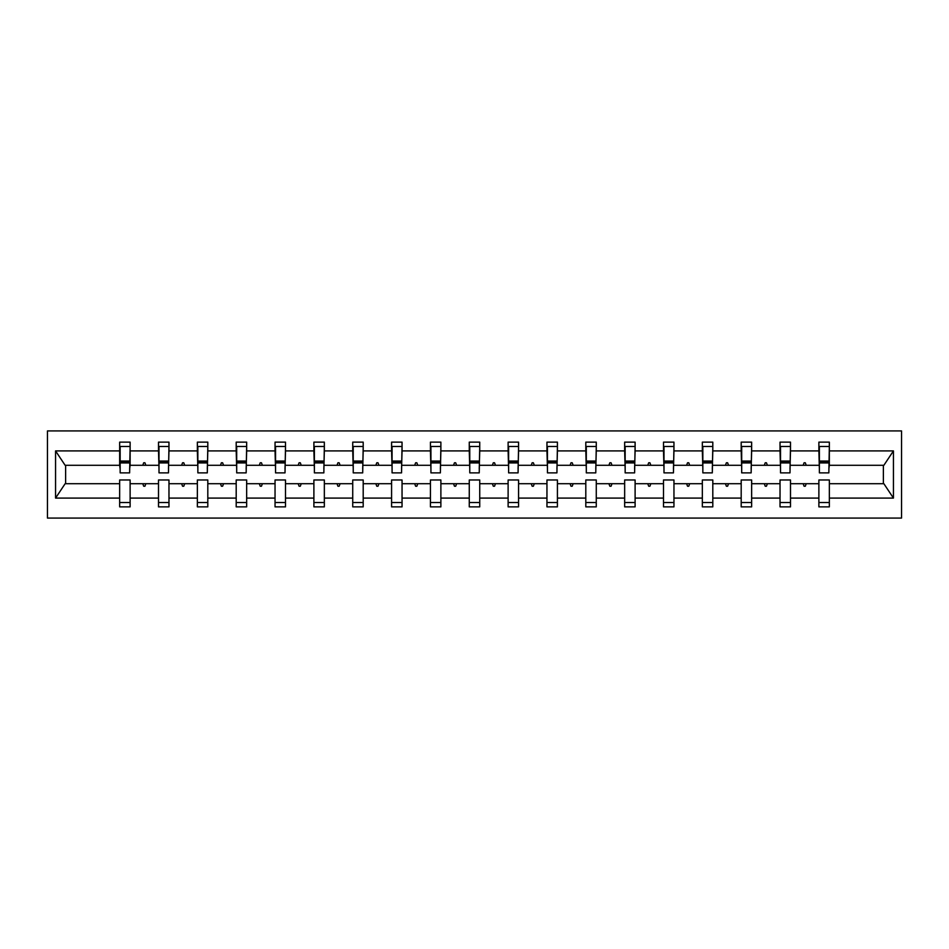 <?xml version="1.0" encoding="UTF-8"?>
<svg xmlns="http://www.w3.org/2000/svg" width="949" height="949" viewBox="0 0 949 949"><rect width="100%" height="100%" fill="white"/><g stroke="black" fill="none" stroke-linecap="round" stroke-linejoin="round"><path stroke-width="1.42" d="M47.45 518.071L901.55 518.071L901.55 430.929L47.45 430.929L47.45 518.071M828.845 469.02L829.343 465.283L883.875 465.283L893.436 450.905L893.436 498.095L829.343 498.095L829.343 479.98L818.88 479.98L818.88 483.717L790.493 483.717L790.493 479.98L780.031 479.98L780.031 483.717L751.644 483.717L751.644 479.98L741.193 479.98L741.193 483.717L712.806 483.717L712.806 479.98L702.343 479.98L702.343 483.717L673.956 483.717L673.956 479.98L663.493 479.98L663.493 483.717L635.106 483.717L635.106 479.98L624.656 479.98L624.656 483.717L596.269 483.717L596.269 479.98L585.806 479.98L585.806 483.717L557.419 483.717L557.419 479.98L546.956 479.98L546.956 483.717L518.569 483.717L518.569 479.98L508.118 479.98L508.118 483.717L479.731 483.717L479.731 479.98L469.269 479.98L469.269 483.717L440.882 483.717L440.882 479.98L430.431 479.98L430.431 483.717L402.044 483.717L402.044 479.98L391.581 479.98L391.581 483.717L363.194 483.717L363.194 479.98L352.731 479.98L352.731 483.717L324.344 483.717L324.344 479.98L313.894 479.98L313.894 483.717L285.507 483.717L285.507 479.98L275.044 479.98L275.044 483.717L246.657 483.717L246.657 479.98L236.194 479.98L236.194 483.717L207.807 483.717L207.807 479.98L197.356 479.98L197.356 483.717L168.969 483.717L168.969 479.98L158.507 479.98L158.507 483.717L130.12 483.717L130.12 506.873L119.657 506.873L119.657 483.717L65.125 483.717L55.564 498.095L55.564 450.905L65.125 465.283L119.657 465.283L119.657 450.905L55.564 450.905M829.343 498.095L829.343 506.873L818.88 506.873L818.88 483.717M829.343 465.283L829.343 442.127L818.88 442.127L818.88 450.905L790.493 450.905L789.995 469.02M819.378 469.02L818.88 450.905M818.88 498.095L790.493 498.095L790.493 506.873L780.031 506.873L780.031 483.717M790.493 450.905L790.493 442.127L780.031 442.127L780.031 450.905L751.644 450.905L751.145 469.02M780.529 469.02L780.031 450.905M780.031 498.095L751.644 498.095L751.644 506.873L741.193 506.873L741.193 483.717M751.644 450.905L751.644 442.127L741.193 442.127L741.193 450.905L712.806 450.905L712.308 469.02M741.691 469.02L741.193 450.905M741.193 498.095L712.806 498.095L712.806 506.873L702.343 506.873L702.343 483.717M712.806 450.905L712.806 442.127L702.343 442.127L702.343 450.905L673.956 450.905L673.458 469.02M702.841 469.02L702.343 450.905M702.343 498.095L673.956 498.095L673.956 506.873L663.493 506.873L663.493 483.717M673.956 450.905L673.956 442.127L663.493 442.127L663.493 450.905L635.106 450.905L634.608 469.02M663.992 469.02L663.493 450.905M663.493 498.095L635.106 498.095L635.106 506.873L624.656 506.873L624.656 483.717M635.106 450.905L635.106 442.127L624.656 442.127L624.656 450.905L596.269 450.905L595.77 469.02M625.154 469.02L624.656 450.905M624.656 498.095L596.269 498.095L596.269 506.873L585.806 506.873L585.806 483.717M596.269 450.905L596.269 442.127L585.806 442.127L585.806 450.905L557.419 450.905L556.921 469.02M586.304 469.02L585.806 450.905M585.806 498.095L557.419 498.095L557.419 506.873L546.956 506.873L546.956 483.717M557.419 450.905L557.419 442.127L546.956 442.127L546.956 450.905L518.569 450.905L518.071 469.02M547.454 469.02L546.956 450.905M546.956 498.095L518.569 498.095L518.569 506.873L508.118 506.873L508.118 483.717M518.569 450.905L518.569 442.127L508.118 442.127L508.118 450.905L479.731 450.905L479.233 469.02M508.617 469.02L508.118 450.905M508.118 498.095L479.731 498.095L479.731 506.873L469.269 506.873L469.269 483.717M479.731 450.905L479.731 442.127L469.269 442.127L469.269 450.905L440.882 450.905L440.383 469.02M469.767 469.02L469.269 450.905M469.269 498.095L440.882 498.095L440.882 506.873L430.431 506.873L430.431 483.717M440.882 450.905L440.882 442.127L430.431 442.127L430.431 450.905L402.044 450.905L401.546 469.02M430.929 469.02L430.431 450.905M430.431 498.095L402.044 498.095L402.044 506.873L391.581 506.873L391.581 483.717M402.044 450.905L402.044 442.127L391.581 442.127L391.581 450.905L363.194 450.905L362.696 469.02M392.079 469.02L391.581 450.905M391.581 498.095L363.194 498.095L363.194 506.873L352.731 506.873L352.731 483.717M363.194 450.905L363.194 442.127L352.731 442.127L352.731 450.905L324.344 450.905L323.846 469.02M353.23 469.02L352.731 450.905M352.731 498.095L324.344 498.095L324.344 506.873L313.894 506.873L313.894 483.717M324.344 450.905L324.344 442.127L313.894 442.127L313.894 450.905L285.507 450.905L285.008 469.02M314.392 469.02L313.894 450.905M313.894 498.095L285.507 498.095L285.507 506.873L275.044 506.873L275.044 483.717M285.507 450.905L285.507 442.127L275.044 442.127L275.044 450.905L246.657 450.905L246.159 469.02M275.542 469.02L275.044 450.905M275.044 498.095L246.657 498.095L246.657 506.873L236.194 506.873L236.194 483.717M246.657 450.905L246.657 442.127L236.194 442.127L236.194 450.905L207.807 450.905L207.309 469.02M236.692 469.02L236.194 450.905M236.194 498.095L207.807 498.095L207.807 506.873L197.356 506.873L197.356 483.717M207.807 450.905L207.807 442.127L197.356 442.127L197.356 450.905L168.969 450.905L168.471 469.02M197.855 469.02L197.356 450.905M197.356 498.095L168.969 498.095L168.969 506.873L158.507 506.873L158.507 483.717M168.969 450.905L168.969 442.127L158.507 442.127L158.507 450.905L130.12 450.905L130.12 442.127L119.657 442.127L119.657 450.905M159.005 469.02L158.507 450.905M130.12 483.717L130.12 479.98L119.657 479.98L119.657 483.717M119.657 465.283L120.155 469.02M790.493 498.095L790.493 483.717M751.644 498.095L751.644 483.717M712.806 498.095L712.806 483.717M673.956 498.095L673.956 483.717M635.106 498.095L635.106 483.717M596.269 498.095L596.269 483.717M557.419 498.095L557.419 483.717M518.569 498.095L518.569 483.717M479.731 498.095L479.731 483.717M440.882 498.095L440.882 483.717M402.044 498.095L402.044 483.717M363.194 498.095L363.194 483.717M324.344 498.095L324.344 483.717M285.507 498.095L285.507 483.717M246.657 498.095L246.657 483.717M207.807 498.095L207.807 483.717M168.969 498.095L168.969 483.717M893.436 450.905L829.343 450.905M158.507 498.095L130.12 498.095M119.657 498.095L55.564 498.095M803.162 465.283L806.211 465.283L805.31 462.792L804.064 462.792L803.162 465.283L790.493 465.283M818.88 465.283L806.211 465.283M803.162 483.717L804.064 486.208L805.31 486.208L806.211 483.717M764.313 465.283L767.373 465.283L766.46 462.792L765.214 462.792L764.313 465.283L751.644 465.283M780.031 465.283L767.373 465.283M764.313 483.717L765.214 486.208L766.46 486.208L767.373 483.717M725.463 465.283L728.524 465.283L727.622 462.792L726.376 462.792L725.463 465.283L712.806 465.283M741.193 465.283L728.524 465.283M725.463 483.717L726.376 486.208L727.622 486.208L728.524 483.717M686.625 465.283L689.674 465.283L688.772 462.792L687.527 462.792L686.625 465.283L673.956 465.283M702.343 465.283L689.674 465.283M686.625 483.717L687.527 486.208L688.772 486.208L689.674 483.717M647.776 465.283L650.836 465.283L649.923 462.792L648.677 462.792L647.776 465.283L635.106 465.283M663.493 465.283L650.836 465.283M647.776 483.717L648.677 486.208L649.923 486.208L650.836 483.717M608.926 465.283L611.986 465.283L611.085 462.792L609.839 462.792L608.926 465.283L596.269 465.283M624.656 465.283L611.986 465.283M608.926 483.717L609.839 486.208L611.085 486.208L611.986 483.717M570.088 465.283L573.137 465.283L572.235 462.792L570.99 462.792L570.088 465.283L557.419 465.283M585.806 465.283L573.137 465.283M570.088 483.717L570.99 486.208L572.235 486.208L573.137 483.717M531.238 465.283L534.299 465.283L533.385 462.792L532.14 462.792L531.238 465.283L518.569 465.283M546.956 465.283L534.299 465.283M531.238 483.717L532.14 486.208L533.385 486.208L534.299 483.717M492.389 465.283L495.449 465.283L494.548 462.792L493.302 462.792L492.389 465.283L479.731 465.283M508.118 465.283L495.449 465.283M492.389 483.717L493.302 486.208L494.548 486.208L495.449 483.717M453.551 465.283L456.611 465.283L455.698 462.792L454.452 462.792L453.551 465.283L440.882 465.283M469.269 465.283L456.611 465.283M453.551 483.717L454.452 486.208L455.698 486.208L456.611 483.717M414.701 465.283L417.762 465.283L416.86 462.792L415.615 462.792L414.701 465.283L402.044 465.283M430.431 465.283L417.762 465.283M414.701 483.717L415.615 486.208L416.86 486.208L417.762 483.717M375.863 465.283L378.912 465.283L378.01 462.792L376.765 462.792L375.863 465.283L363.194 465.283M391.581 465.283L378.912 465.283M375.863 483.717L376.765 486.208L378.01 486.208L378.912 483.717M337.014 465.283L340.074 465.283L339.161 462.792L337.915 462.792L337.014 465.283L324.344 465.283M352.731 465.283L340.074 465.283M337.014 483.717L337.915 486.208L339.161 486.208L340.074 483.717M298.164 465.283L301.224 465.283L300.323 462.792L299.077 462.792L298.164 465.283L285.507 465.283M313.894 465.283L301.224 465.283M298.164 483.717L299.077 486.208L300.323 486.208L301.224 483.717M259.326 465.283L262.375 465.283L261.473 462.792L260.228 462.792L259.326 465.283L246.657 465.283M275.044 465.283L262.375 465.283M259.326 483.717L260.228 486.208L261.473 486.208L262.375 483.717M220.476 465.283L223.537 465.283L222.624 462.792L221.378 462.792L220.476 465.283L207.807 465.283M236.194 465.283L223.537 465.283M220.476 483.717L221.378 486.208L222.624 486.208L223.537 483.717M181.627 465.283L184.687 465.283L183.786 462.792L182.54 462.792L181.627 465.283L168.969 465.283M197.356 465.283L184.687 465.283M181.627 483.717L182.54 486.208L183.786 486.208L184.687 483.717M142.789 465.283L145.838 465.283L144.936 462.792L143.69 462.792L142.789 465.283L130.12 465.283L130.12 450.905M158.507 465.283L145.838 465.283M142.789 483.717L143.69 486.208L144.936 486.208L145.838 483.717M130.12 465.283L129.622 469.02M893.436 498.095L883.875 483.717L829.343 483.717M65.623 465.283L65.623 483.717M883.377 483.717L883.377 465.283M120.155 462.922L120.155 446.481L130.12 446.481L129.622 472.887L120.155 472.887L120.155 462.922L129.622 462.922M119.657 502.519L130.12 502.519M159.005 462.922L159.005 446.481L168.969 446.481L168.471 472.887L159.005 472.887L159.005 462.922L168.471 462.922M158.507 502.519L168.969 502.519M197.855 462.922L197.855 446.481L207.807 446.481L207.309 472.887L197.855 472.887L197.855 462.922L207.309 462.922M197.356 502.519L207.807 502.519M236.692 462.922L236.692 446.481L246.657 446.481L246.159 472.887L236.692 472.887L236.692 462.922L246.159 462.922M236.194 502.519L246.657 502.519M275.542 462.922L275.542 446.481L285.507 446.481L285.008 472.887L275.542 472.887L275.542 462.922L285.008 462.922M275.044 502.519L285.507 502.519M314.392 462.922L314.392 446.481L324.344 446.481L323.846 472.887L314.392 472.887L314.392 462.922L323.846 462.922M313.894 502.519L324.344 502.519M353.23 462.922L353.23 446.481L363.194 446.481L362.696 472.887L353.23 472.887L353.23 462.922L362.696 462.922M352.731 502.519L363.194 502.519M392.079 462.922L392.079 446.481L402.044 446.481L401.546 472.887L392.079 472.887L392.079 462.922L401.546 462.922M391.581 502.519L402.044 502.519M430.929 462.922L430.929 446.481L440.882 446.481L440.383 472.887L430.929 472.887L430.929 462.922L440.383 462.922M430.431 502.519L440.882 502.519M469.767 462.922L469.767 446.481L479.731 446.481L479.233 472.887L469.767 472.887L469.767 462.922L479.233 462.922M469.269 502.519L479.731 502.519M508.617 462.922L508.617 446.481L518.569 446.481L518.071 472.887L508.617 472.887L508.617 462.922L518.071 462.922M508.118 502.519L518.569 502.519M547.454 462.922L547.454 446.481L557.419 446.481L556.921 472.887L547.454 472.887L547.454 462.922L556.921 462.922M546.956 502.519L557.419 502.519M586.304 462.922L586.304 446.481L596.269 446.481L595.77 472.887L586.304 472.887L586.304 462.922L595.77 462.922M585.806 502.519L596.269 502.519M625.154 462.922L625.154 446.481L635.106 446.481L634.608 472.887L625.154 472.887L625.154 462.922L634.608 462.922M624.656 502.519L635.106 502.519M663.992 462.922L663.992 446.481L673.956 446.481L673.458 472.887L663.992 472.887L663.992 462.922L673.458 462.922M663.493 502.519L673.956 502.519M702.841 462.922L702.841 446.481L712.806 446.481L712.308 472.887L702.841 472.887L702.841 462.922L712.308 462.922M702.343 502.519L712.806 502.519M741.691 462.922L741.691 446.481L751.644 446.481L751.145 472.887L741.691 472.887L741.691 462.922L751.145 462.922M741.193 502.519L751.644 502.519M780.529 462.922L780.529 446.481L790.493 446.481L789.995 472.887L780.529 472.887L780.529 462.922L789.995 462.922M780.031 502.519L790.493 502.519M819.378 462.922L819.378 446.481L829.343 446.481L828.845 472.887L819.378 472.887L819.378 462.922L828.845 462.922M818.88 502.519L829.343 502.519M120.155 461.428L129.622 461.428M159.005 461.428L168.471 461.428M197.855 461.428L207.309 461.428M236.692 461.428L246.159 461.428M275.542 461.428L285.008 461.428M314.392 461.428L323.846 461.428M353.23 461.428L362.696 461.428M392.079 461.428L401.546 461.428M430.929 461.428L440.383 461.428M469.767 461.428L479.233 461.428M508.617 461.428L518.071 461.428M547.454 461.428L556.921 461.428M586.304 461.428L595.77 461.428M625.154 461.428L634.608 461.428M663.992 461.428L673.458 461.428M702.841 461.428L712.308 461.428M741.691 461.428L751.145 461.428M780.529 461.428L789.995 461.428M819.378 461.428L828.845 461.428M120.155 461.048L129.622 461.048M159.005 461.048L168.471 461.048M197.855 461.048L207.309 461.048M236.692 461.048L246.159 461.048M275.542 461.048L285.008 461.048M314.392 461.048L323.846 461.048M353.23 461.048L362.696 461.048M392.079 461.048L401.546 461.048M430.929 461.048L440.383 461.048M469.767 461.048L479.233 461.048M508.617 461.048L518.071 461.048M547.454 461.048L556.921 461.048M586.304 461.048L595.77 461.048M625.154 461.048L634.608 461.048M663.992 461.048L673.458 461.048M702.841 461.048L712.308 461.048M741.691 461.048L751.145 461.048M780.529 461.048L789.995 461.048M819.378 461.048L828.845 461.048"/></g></svg>
